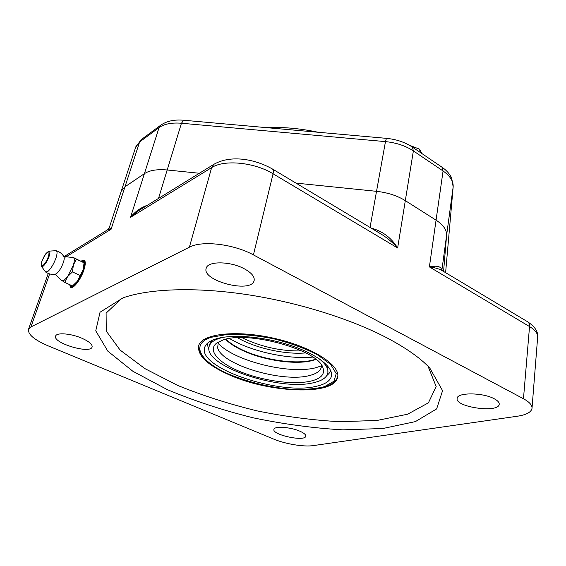 <?xml version="1.0" encoding="UTF-8"?>
<svg xmlns="http://www.w3.org/2000/svg" width="566" height="566" viewBox="0 0 566 566"><rect width="100%" height="100%" fill="white"/><g stroke="black" fill="none" stroke-linecap="round" stroke-linejoin="round"><path stroke-width="0.85" d="M81.794 261.527L82.282 261.343C90.893 258.811 73.7 293.726 70.587 285.052L72.215 287.379M84.992 261.159L82.841 261.124M84.044 263.629L83.174 269.614L84.058 262.808L72.561 257.098L76.346 259.164L73.382 265.03L72.448 271.906L67.552 276.689L64.736 282.384L61.107 279.986M64.736 282.384L72.519 285.929L77.386 281.217L83.174 269.614L77.386 281.217L74.238 284.549M72.505 257.544L73.424 257.643C74.592 258.464 74.578 260.926 73.382 265.03L67.552 276.689L64.241 280.198L61.885 280.708L55.128 274.199M84.058 262.808L76.346 259.164M80.238 275.529L72.448 271.906M55.666 250.724L56.232 250.766C57.35 251.368 57.315 253.632 56.126 257.551C53.834 263.954 51.046 268.617 47.756 271.546L45.613 272.013L41.516 266.445M63.979 256.858L64 256.9C64.432 257.855 64.269 259.582 63.505 262.079C61.637 267.364 59.331 271.206 56.586 273.604L55.397 274.149C51.888 274.758 48.662 274.071 45.726 272.09M316.571 386.231C325.139 384.286 330.077 380.996 331.386 376.362C333.777 367.299 316.741 353.884 289.58 345.083C262.483 336.254 230.348 333.912 215.066 339.197C209.25 341.206 205.791 343.923 204.701 347.347C197.01 367.879 280.156 395.74 316.571 386.231M212.031 340.392L209.618 344.666M327.891 372.633L327.799 366.145M223.499 337.237L219.077 338.44C213.545 340.343 210.269 342.925 209.229 346.187C201.935 365.487 280.007 391.707 314.017 382.602C321.955 380.748 326.54 377.656 327.764 373.334C328.775 368.876 325.747 363.896 318.693 358.405M222.693 340.124L216.644 343.116C206.979 350.538 219.084 363.414 241.59 372.209C264.032 381.052 293.945 385.029 310.826 381.116C321.255 378.569 325.252 374.006 322.825 367.433C317.781 349.753 247.229 330.275 222.693 340.124M218.327 342.013L217.648 347.842C221.723 364.858 282.66 382.92 309.418 375.555C313.72 374.515 316.918 373.015 319.012 371.055C320.858 369.294 321.651 367.256 321.382 364.936M217.889 342.819C232.654 360.627 289.523 374.947 315.934 367.688L321.438 365.855M441.848 270.421L446.595 235.35L443.581 271.461L446.595 235.35C446.899 230.051 443.39 224.985 436.061 220.16C443.39 224.985 446.899 230.051 446.595 235.35L453.161 186.936L445.605 272.678L453.168 186.837M381.519 234.31L381.576 234.345C387.668 238.258 393.023 242.807 397.636 247.993L405.313 200.64L436.061 220.16L405.313 200.64C397.282 195.68 387.689 192.574 376.532 191.329C387.689 192.574 397.282 195.68 405.313 200.64L413.378 150.903L443.072 170.996C450.161 175.976 453.522 181.29 453.161 186.936L451.725 178.205C449.751 173.939 446.503 170.274 441.989 167.203L443.072 170.996L429.389 266.897C434.447 267.555 438.516 268.68 441.6 270.279L442.166 270.619M158.508 198.418L167.189 169.984L199.352 173.26L167.189 169.984C157.185 169.078 149.594 170.295 144.415 173.649C149.594 170.295 157.185 169.078 167.189 169.984L181.453 123.239L183.717 120.254M296.004 183.115L376.532 191.329L296.004 183.115M107.512 229.831L111.092 229.244L124.966 186.794L144.415 173.649L124.966 186.794L121.23 191.251L124.966 186.794L139.618 141.96L159.053 127.591C164.225 123.933 171.689 122.482 181.453 123.239L385.467 141.62C396.32 142.71 405.624 145.809 413.378 150.903L412.409 147.118L441.82 167.083M121.004 191.938L121.23 191.251L121.004 191.938M422.073 153.676L419.364 149.106L409.275 145.172M418.974 151.575L419.364 149.106M229.393 338.539L237.897 342.989C259.723 353.297 290.853 359.212 312.786 357.082M387.222 338.008C406.218 348.069 420.411 358.08 429.792 368.042L442.577 390.674L436.641 408.907L415.402 421.606L382.878 428.512L342.847 429.849C313.606 428.193 283.623 424.16 252.889 417.75C222.495 410.159 193.989 400.799 167.38 389.663L132.84 371.246L107.816 351.161L95.753 330.834L100.048 312.22L123.119 297.808C148.936 288.773 194.103 286.835 245.396 294.362C296.669 301.954 350.432 318.715 387.222 338.008M428.002 366.202L436.167 386.543L428.398 402.843L407.605 414.22L377.112 420.446L340.074 421.712C313.118 420.262 285.469 416.654 257.12 410.888C229.032 404.039 202.543 395.549 177.66 385.418L144.882 368.6L120.134 350.106L106.259 331.096L106.104 313.139L121.909 298.24M228.126 374.352C268.121 392.924 333.968 396.087 337.584 377.423C341.029 365.622 312.651 347.064 274.531 338.411C236.446 329.61 201.8 333.735 198.687 345.614C197.145 355.13 206.958 364.709 228.126 374.352M441.805 270.364L441.805 270.364C441.338 266.48 437.2 265.32 429.389 266.897L529.535 326.554C535.273 330.063 537.976 333.65 537.643 337.301L532.033 408.022M272.225 168.88L272.416 168.993C273.406 169.765 273.626 171.371 273.074 173.797L397.636 247.993C391.325 237.77 382.496 231.126 371.147 228.07L371.14 228.098M147.563 205.161C140.531 207.715 134.85 211.776 130.52 217.337L138.507 210.736M64.036 256.617L107.908 229.591L109.245 227.773M65.67 257.084L111.092 229.244L109.245 227.758L135.819 146.785L141.528 139.413M80.938 261.089L84.207 260.119C85.714 261.28 85.615 264.57 83.895 270.003C80.917 279.3 73.262 289.283 70.679 287.351L69.597 284.599M253.419 254.898L523.465 398.74C529.451 402.016 532.302 405.228 532.005 408.383C531.212 412.253 526.316 414.871 517.324 416.236L313.246 445.605C303.779 447.069 285.384 444.02 273.732 439.11L48.195 345.876C34.193 339.812 27.642 334.258 28.541 329.214L30.939 326.936L189.391 247.186C201.885 240.281 233.574 243.953 253.419 254.898L273.074 173.797C254.396 162.251 224.037 159.357 211.62 167.635L189.391 247.186M494.252 398.768C497.747 400.636 499.41 402.468 499.219 404.28C498.639 413.406 454.746 407.096 457.151 398.351C457.109 392.309 482.911 392.436 494.252 398.768M299.86 431.2C304.027 433.04 306.001 434.716 305.774 436.223C305.024 441.982 271.8 434.808 273.937 429.361C274.234 425.915 290.485 427.012 299.86 431.2M81.921 338.249C89.244 341.553 92.633 344.496 92.088 347.078C90.213 354.337 52.164 342.855 55.666 335.999C56.664 332.313 71.146 333.501 81.921 338.249M244.179 268.723C251.637 272.819 254.941 276.816 254.092 280.715C251.155 293.789 201.185 280.729 206.243 268.142C207.793 260.926 230.256 261.117 244.179 268.723M55.942 250.71L49.122 251.12L46.03 253.37L42.054 260.693C41.12 263.445 40.929 265.348 41.481 266.395L43.165 266.19C45.513 264.06 47.523 260.685 49.2 256.065C50.141 252.981 50.119 251.332 49.122 251.12L48.924 251.134M42.995 265.468C40.356 266.154 40.823 262.942 44.389 255.839C48.393 250.222 49.78 250.314 48.563 256.122C47.02 260.381 45.167 263.501 42.995 265.468M225.884 339.225C229.796 343.067 235.343 346.661 242.531 350.014C264.987 360.676 299.711 365.219 315.687 359.198M211.033 337.322L227.546 334.393C241.632 334.06 257.056 335.539 273.817 338.822C290.337 343.06 304.812 348.345 317.236 354.67L330.594 364.363L336.218 373.574L333.947 381.243L324.551 386.642C315.212 388.969 303.822 389.84 290.386 389.245C268.666 387.144 248.163 382.114 228.869 374.147C200.583 361.957 189.688 344.383 211.033 337.322M225.551 339.31C229.449 343.272 235.109 346.986 242.531 350.446C263.593 360.4 295.551 365.127 312.474 360.514L315.955 359.41M160.985 124.994L159.053 127.591L130.52 217.337L211.62 167.635L213.799 164.359C230.822 154.575 254.82 159.039 272.416 168.993L381.576 234.345M135.578 147.521L141.09 139.745L160.532 125.327C166.553 121.089 174.229 119.391 183.568 120.24L386.437 138.352L385.467 141.62L370.044 227.44M237.515 337.739C255.238 348.132 285.236 354.811 305.739 352.908M242 337.64L245.22 339.246C263.523 347.425 282.349 351.309 301.706 350.913M214.5 163.935L138.415 210.8M527.342 321.608L527.611 321.764C529.026 322.769 529.67 324.36 529.535 326.554L523.465 398.74M30.939 326.936L49.638 273.93M82.282 261.343L83.407 260.898M64 256.9C62.295 253.809 59.706 251.764 56.232 250.766M63.802 256.532L72.837 257.502M331.527 375.626L331.386 376.362M198.751 345.423C198.404 355.582 208.352 365.148 228.607 374.133C268.27 392.174 332.638 396.356 337.76 376.362M326.844 375.52C330.134 372.577 329.554 372.527 330.664 370.546M207.595 343.159C207.354 344.637 207.807 346.682 208.96 349.293M209.809 343.902L209.229 346.187M319.012 371.055L319.988 369.973M225.954 339.211C229.831 343.046 235.378 346.647 242.595 350.014C265.022 360.684 299.867 365.19 315.63 359.155M386.437 138.352C396.37 139.314 405.023 142.229 412.409 147.118M265.935 127.598C282.774 126.876 300.185 128.425 318.177 132.26M441.6 270.279L527.611 321.764C535.033 326.709 538.379 331.888 537.643 337.301M48.259 273.463L28.541 329.214M254.092 280.715L254.205 280.234"/></g></svg>
